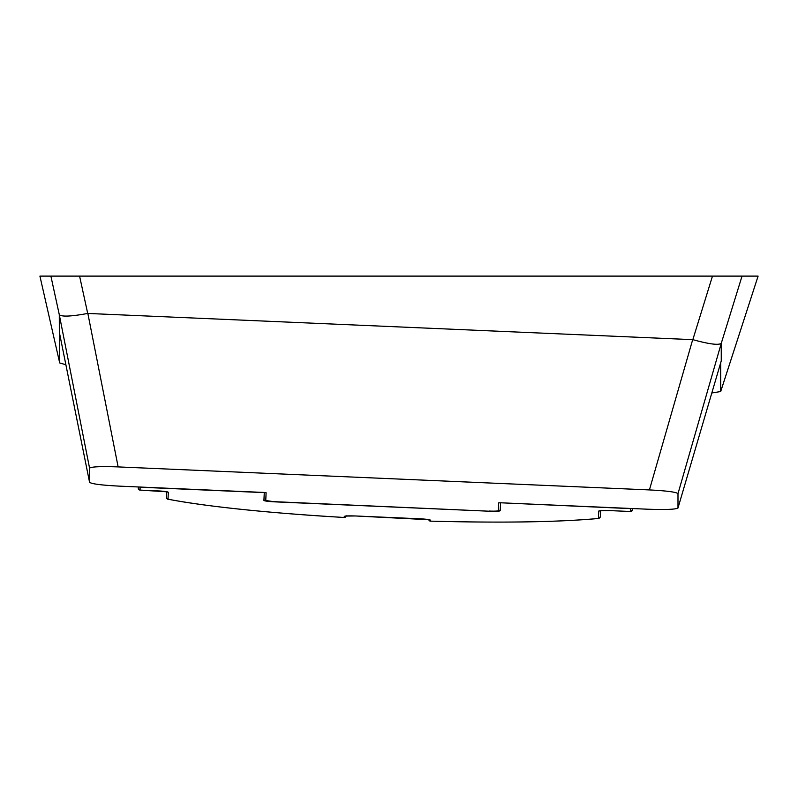 <?xml version="1.0" encoding="UTF-8"?>
<svg xmlns="http://www.w3.org/2000/svg" width="798" height="798" viewBox="0 0 798 798"><rect width="100%" height="100%" fill="white"/><g stroke="black" fill="none" stroke-linecap="round" stroke-linejoin="round"><path stroke-width="1.2" d="M166.503 491.708L166.263 497.264A1.845 1.835 2.5 0 0 168.019 499.009L168.308 492.286A1.845 1.835 -177.5 0 1 167.211 491.867M632.515 509.762L630.6 511.518L609.822 510.6L630.679 511.508A1.845 1.835 2.5 0 0 632.515 509.762L632.565 508.545M597.852 518.5A1.845 1.546 -95.4 0 1 597.532 518.57C598.6 518.949 599.537 518.271 600.345 516.525L600.605 510.66L600.345 516.525A1.845 1.835 2.5 0 1 598.43 518.281L598.739 511.079A1.845 1.835 2.5 0 0 599.877 510.75M346.103 516.027A1.845 1.835 -177.5 0 1 344.307 517.473L344.227 517.473C271.978 513.323 205.904 506.511 169.046 499.388A1.845 1.576 100.8 0 1 168.787 499.368C209.565 506.9 268.038 512.934 344.197 517.473L344.267 516.446C344.985 515.897 348.676 515.737 355.349 515.967L419.509 518.77C426.192 519.119 429.873 519.598 430.541 520.216L430.501 521.144C501.762 522.999 557.423 522.141 597.532 518.57A1.845 1.546 -95.4 0 1 597.283 518.57C557.293 522.131 501.703 522.989 430.501 521.144L430.561 521.144M168.308 492.286C167.68 491.678 163.999 491.199 157.276 490.85L140.039 490.102L167.231 491.827M140.169 487.049L140.039 490.092A1.845 1.835 -177.5 0 1 138.273 488.336L138.333 486.97M264.996 492.506A1.845 1.835 -177.5 0 1 264.268 492.625L266.103 492.705L265.764 500.506L274.961 501.862C268.238 501.513 264.557 501.024 263.929 500.416A1.845 1.835 2.5 0 0 265.834 498.82M274.971 501.703L489.164 511.209C495.797 511.438 499.478 511.279 500.196 510.73L500.536 502.94A1.845 1.835 -177.5 0 1 499.817 502.76M631.477 508.496A1.845 1.835 -177.5 0 1 630.799 508.625L630.729 508.466M428.745 519.398L430.531 521.154A1.845 1.835 -177.5 0 1 428.765 519.638M263.929 500.416L264.268 492.625L140.159 487.209A1.845 1.835 -177.5 0 1 139.421 487.019M630.6 511.508L630.719 508.625L500.546 502.78L647.577 509.204C665.911 509.832 676.046 509.423 677.991 507.947L677.991 493.663C676.315 492.067 666.789 490.82 649.422 489.922L118.134 466.91C100.767 466.301 91.241 466.72 89.566 468.167L89.566 482.281L59.331 332.257L59.291 314.691C61.725 316.896 71.202 316.487 87.71 313.444L692.834 339.659C709.033 344.118 718.499 345.354 721.252 343.369L721.252 360.886L677.981 508.017L721.252 360.886L720.684 362.831L720.684 391.539L758.1 276.108L730.07 276.108M59.281 331.998L89.566 482.281C91.521 483.937 101.585 485.224 119.76 486.152L264.278 492.466M489.124 511.049A9.207 0.798 -177.5 0 0 498.361 510.65L498.7 502.86L500.546 502.78M59.7 362.95L39.91 276.108L59.7 362.95L65.875 364.736M59.7 362.9L59.7 334.053M711.826 392.975L720.684 391.539M39.91 276.108L742.04 276.108L721.252 343.369L677.991 493.663M59.471 332.936L59.331 332.257M67.481 276.108L50.892 276.108L59.291 314.691M500.196 510.73A1.845 1.835 -177.5 0 1 498.441 508.815M344.267 516.446A1.845 1.835 2.5 0 0 345.404 516.116M599.687 510.8L609.822 510.6C603.158 510.371 599.468 510.53 598.739 511.079M169.046 499.388L168.019 499.009M598.43 518.281L597.283 518.57M489.124 511.209L274.961 501.862M430.541 520.216A1.845 1.835 -177.5 0 1 429.444 519.787M345.394 516.077L355.349 515.967L429.454 519.747M89.566 468.167L59.281 314.681M649.422 489.922L692.694 339.639M87.85 313.434L118.134 466.91M692.834 339.659L712.474 276.108M79.581 276.108L87.71 313.444M166.263 497.264C167.131 498.999 167.979 499.698 168.787 499.368M344.197 517.473L346.142 515.717M138.273 488.346L140.039 490.102M720.674 391.619L758.1 276.108"/></g></svg>
